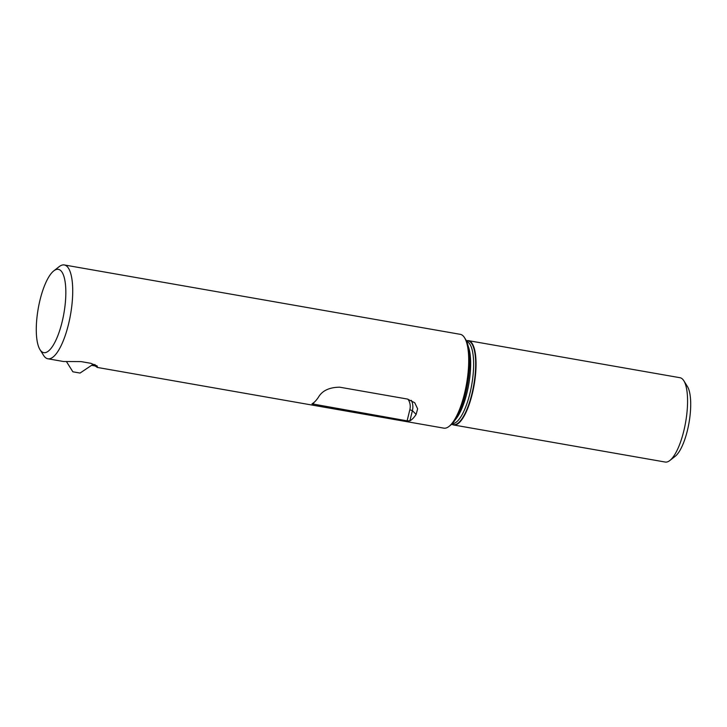 <?xml version="1.0" encoding="UTF-8"?>
<svg xmlns="http://www.w3.org/2000/svg" width="727" height="727" viewBox="0 0 727 727"><rect width="100%" height="100%" fill="white"/><g stroke="black" fill="none" stroke-linecap="round" stroke-linejoin="round"><path stroke-width="1.09" d="M66.52 361.71L72.864 371.797L80.052 373.06L92.22 364.909L95.192 365.118A16.049 14.913 -44.8 0 0 94.883 364.5M39.985 349.632A42.266 13.059 -80.1 0 0 61.486 324.387A42.266 13.059 -80.1 0 0 60.932 270.789A42.266 13.059 -80.1 0 0 53.78 270.88A42.266 13.059 -80.1 0 0 38.195 308.73A42.266 13.059 -80.1 0 0 39.985 349.632L43.593 355.403A47.618 14.713 -80.1 0 0 47.855 358.774L63.549 361.519L81.088 361.601L90.839 363.309L97.254 366.035L97.327 367.435L95.128 365.935L91.602 365.317M95.128 365.935A16.049 14.913 135.2 0 0 94.792 365.045M407.947 399.159A13.913 12.922 -44.8 0 1 409.837 409.746L407.111 420.851L312.01 403.858M407.111 420.851L409.901 420.833L412.4 410.655A16.049 14.913 135.2 0 0 411.346 400.323M312.156 403.712A47.618 14.713 -80.1 0 0 318.39 397.287C322.188 390.69 329.295 387.318 339.691 387.191L407.356 399.041L414.726 402.731L417.634 408.81L416.126 414.408A47.618 14.713 99.9 0 1 409.901 420.833M451.776 424.132A42.802 13.231 -80.1 0 0 453.693 424.986A42.802 13.231 -80.1 0 0 473.241 389.617A42.802 13.231 -80.1 0 0 471.078 342.117A42.802 13.231 -80.1 0 0 468.461 340.654A42.802 13.231 -80.1 0 0 466.37 340.809M453.693 424.986L665.214 462.045A42.802 13.231 -80.1 0 0 669.849 460.5A42.802 13.231 -80.1 0 0 685.634 422.16A42.802 13.231 -80.1 0 0 683.825 380.748A42.802 13.231 -80.1 0 0 682.598 379.176A42.802 13.231 -80.1 0 0 679.99 377.713L468.461 340.654M97.327 367.435L443.833 428.148A47.618 14.713 -80.1 0 0 448.995 426.422L450.604 425.168A46.019 14.222 -80.1 0 0 467.57 383.956A46.019 14.222 -80.1 0 0 465.625 339.436L464.535 337.701A47.618 14.713 -80.1 0 0 463.181 335.956A47.618 14.713 -80.1 0 0 460.273 334.329L64.294 264.955A47.618 14.713 -80.1 0 0 59.132 266.682L53.78 270.88M448.995 426.422A47.618 14.713 -80.1 0 0 466.552 383.783A47.618 14.713 -80.1 0 0 464.535 337.701M47.855 358.774A47.618 14.713 -80.1 0 0 69.601 319.426A47.618 14.713 -80.1 0 0 67.193 266.582A47.618 14.713 -80.1 0 0 64.294 264.955M669.849 460.5L675.21 456.302A37.459 11.577 -80.1 0 0 689.014 422.75A37.459 11.577 -80.1 0 0 687.433 386.519L683.825 380.748M313.373 404.43L313.837 402.576M409.837 409.746L412.4 410.655L416.126 414.408M451.885 424.023A42.52 13.141 -80.1 0 0 472.314 392.153A42.52 13.141 -80.1 0 0 470.742 342.344A42.52 13.141 -80.1 0 0 466.443 340.945M452.276 423.623A41.739 12.895 -80.1 0 0 471.041 388.391A41.739 12.895 -80.1 0 0 468.788 342.78A41.739 12.895 -80.1 0 0 466.67 341.454M455.32 419.697A41.739 12.895 -80.1 0 0 468.77 384.165A41.739 12.895 -80.1 0 0 468.197 346.188"/></g></svg>

